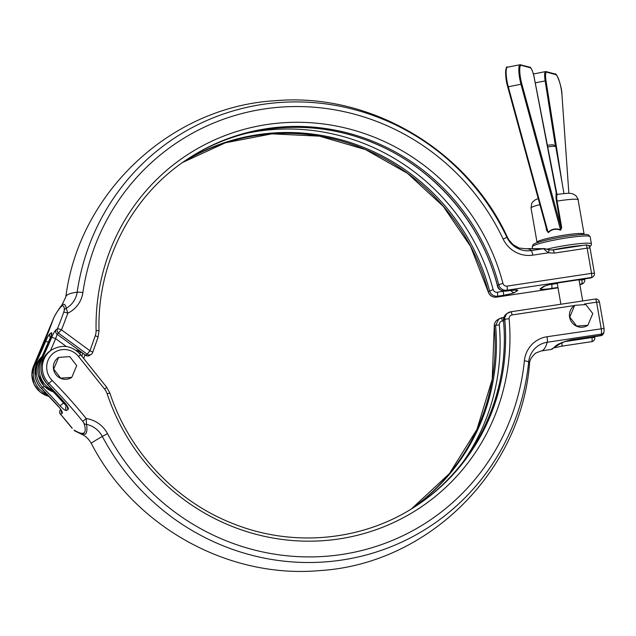 <?xml version="1.0" encoding="UTF-8"?>
<svg xmlns="http://www.w3.org/2000/svg" width="636" height="636" viewBox="0 0 636 636"><rect width="100%" height="100%" fill="white"/><g stroke="black" fill="none" stroke-linecap="round" stroke-linejoin="round"><path stroke-width="0.95" d="M532.801 255.155A28.23 27.38 -123.5 0 1 503.116 239.009A227.251 220.406 56.5 0 0 269.084 108.295A227.251 220.406 56.5 0 0 82.879 292.608A28.23 27.38 -123.5 0 1 67.821 313.151A499.928 484.87 -123.5 0 1 61.477 329.838L89.954 350.778L95.281 335.705A14.708 14.262 56.5 0 0 96.1 330.537A211.367 204.999 -123.5 0 1 273.75 123.63A211.367 204.999 -123.5 0 1 502.941 283.354A3.673 3.562 56.5 0 0 507.043 286.12L591.544 273.353L587.147 248.135L554.21 253.104L548.407 252.802L532.801 255.155A5.517 1.224 -98.6 0 0 531.195 250.576A23.071 22.371 -123.5 0 1 506.932 237.379A232.41 225.414 56.5 0 0 267.589 103.7A232.41 225.414 56.5 0 0 77.155 292.202A73.522 12.132 -171.7 0 0 67.36 294.865A73.522 12.132 -171.7 0 0 65.834 296.869L61.867 305.232L62.694 304.517C64.474 303.738 65.651 304.986 66.239 308.261L67.821 313.151A3.673 0.723 -160.2 0 0 63.695 312.316L64.292 310.114C64.292 302.656 60.969 304.859 54.314 316.704L53.233 319.224A496.255 481.301 -123.5 0 1 34.002 365.12L35.385 364.205A496.255 481.301 56.5 0 0 45.538 341.659C47.303 337.525 48.733 334.934 49.807 333.892L51.492 332.787C52.239 332.612 51.81 334.544 50.204 338.567A3.673 0.747 -157.3 0 0 50.133 338.654A3.673 0.747 -157.3 0 0 50.125 338.757M574.419 305.526L512.075 314.947A3.673 3.562 56.5 0 0 509.118 318.771A211.367 204.999 -123.5 0 1 346.032 537.754A211.367 204.999 -123.5 0 1 107.134 393.756A14.708 14.262 56.5 0 0 104.598 389.105L78.546 356.518A18.38 17.824 56.5 0 0 52.478 353.998A18.38 17.824 56.5 0 0 52.128 380.423A499.928 484.87 -123.5 0 1 86.226 418.575L86.512 424.403C87.355 429.3 86.957 432.575 85.335 434.213L80.899 433.911C85.113 435.533 88.587 438.689 91.306 443.403C133.902 526.33 227.99 578.999 319.9 570.572C427.774 564.076 520.757 472.151 529.518 363.967C529.367 360.54 531.45 356.891 535.758 353.02L541.149 350.969L550.991 349.482A73.522 16.337 -98.6 0 0 554.091 347.415C556.349 344.609 561.93 342.104 570.842 339.902L600.964 335.355A3.673 3.267 17.6 0 0 603.636 333.208A3.673 3.673 0 0 1 600.678 335.729A3.673 0.819 81.4 0 0 600.758 335.697A3.673 0.819 81.4 0 0 600.964 335.355A73.522 16.337 -98.6 0 0 601.338 334.099A5.517 1.224 -98.6 0 0 601.179 328.558L596.576 302.18L584.428 304.016M560.634 230.192L521.043 84.469A14.708 3.069 -101.1 0 1 519.668 78.276A14.708 3.069 -101.1 0 1 520.113 64.729L507.409 67.225A14.708 3.069 78.9 0 0 506.964 80.772A14.708 3.069 78.9 0 0 508.339 86.965L548.065 232.347C551.587 228.92 555.824 228.085 560.761 229.85L561.047 227.561L556.444 201.167C555.848 197.391 555.856 195.006 556.46 194.004L534.216 77.687A10.295 2.147 78.9 0 0 530.297 67.766L521.266 65.325A13.968 2.91 78.9 0 0 521.846 84.063L561.047 227.561L561.683 227.513L560.634 230.192C555.832 228.404 551.722 229.214 548.319 232.617L546.936 230.375M592.784 313.58L585.812 304.541L574.682 305.352L569.753 317.062L576.725 326.101L587.855 325.29L592.784 313.58M574.602 305.407A11.949 11.583 56.5 0 0 569.602 317.157A11.949 11.583 56.5 0 0 587.704 325.386A11.949 11.583 56.5 0 0 587.783 325.338M547.477 146.932A11.027 1.105 -9.9 0 1 555.689 146.471A11.027 1.105 -9.9 0 1 555.761 146.574L563.965 193.575M547.167 145.326A9.19 0.914 -9.9 0 1 553.574 145L555.689 146.471M76.718 365.644L69.745 356.605L58.615 357.416L53.686 369.126L60.659 378.158L71.788 377.355L76.718 365.644M58.536 357.464A11.949 11.583 56.5 0 0 53.535 369.222A11.949 11.583 56.5 0 0 71.637 377.45A11.949 11.583 56.5 0 0 71.717 377.402M76.431 350.643L79.492 351.605M76.757 350.349L80.915 351.978L84 354.021M79.627 353.505L80.12 353.497L80.208 351.175M556.126 194.576L557.239 194.584C556.58 195.491 556.524 197.669 557.072 201.119L561.683 227.513M554.21 253.104A3.673 0.819 -98.6 0 0 552.915 249.964L548.82 249.805A3.673 0.564 -71.6 0 1 548.407 252.802L543.502 248.716L526.735 248.819L519.103 248.048L513.141 244.685L509.007 240.098L507.504 237.443C467.309 149.714 370.406 92.315 275.213 100.711C170.663 106.657 79.166 192.605 65.834 296.869M187.143 159.358A207.694 201.437 -123.5 0 1 497.455 285.524C498.847 289.483 501.542 291.352 505.541 291.129L511.01 290.413C516.186 289.778 518.38 289.817 517.609 290.541L514.747 292.425C513.165 293.268 509.492 294.198 503.736 295.215L503.235 291.264L497.352 292.258C495.253 292.449 493.838 291.558 493.131 289.587A210.731 204.379 -123.5 0 0 247.118 133.162M95.281 335.705A3.673 0.723 19.5 0 1 98 337.422L92.673 352.495A3.673 0.723 19.5 0 1 92.602 352.583A3.673 3.562 -123.5 0 1 91.234 354.339A3.673 3.673 0 0 0 92.673 352.495A3.673 0.723 19.5 0 0 89.954 350.778L87.148 354.196L58.671 333.264A3.673 3.562 -123.5 0 1 57.391 328.884A3.673 0.747 -158.1 0 1 61.477 329.838L57.137 334.274L55.65 338.662A3.673 0.747 -157.3 0 0 51.588 337.66C53.36 333.526 54.783 330.935 55.857 329.893L57.391 328.884A496.255 481.301 56.5 0 0 63.695 312.316M74.102 430.071A3.673 3.037 -60.5 0 0 75.064 431.025L74.102 430.071C83.888 436.05 87.212 433.847 84.071 423.481L82.72 421.334A496.255 481.301 56.5 0 0 48.869 383.452L47.493 384.367A496.255 481.301 -123.5 0 1 64.785 402.771C67.694 406.197 68.839 408.392 68.227 409.369L66.549 410.474C65.341 410.721 63.195 409.179 60.11 405.855L63.497 402.962L66.271 405.951L66.812 405.593M61.406 410.315L58.735 406.77C61.636 410.196 62.789 412.39 62.177 413.368L60.643 414.378A496.255 481.301 -123.5 0 1 72.258 428.243M503.481 320.806L502.368 320.997C500.325 321.506 499.3 322.802 499.292 324.893A210.731 204.379 -123.5 0 1 463.731 461.036M81.806 356.136L82.744 353.393M80.915 351.978L85.606 355.214A3.673 3.562 55.9 0 0 89.708 355.341A3.673 3.673 0 0 1 89.692 355.357A3.673 3.673 0 0 1 85.582 355.309L85.669 355.246M64.785 402.771L67.456 406.317M45.538 341.659A3.673 0.747 22.7 0 1 48.606 342.248M503.736 295.215L497.853 296.209C493.695 296.527 490.913 294.714 489.521 290.771A207.694 201.437 56.5 0 0 183.216 162.037M107.134 393.756L109.877 393.088C129.203 452.093 176.061 501.629 233.492 523.802C293.689 547.906 364.031 540.87 416.747 505.517A207.694 201.437 56.5 0 0 504.793 319.495L503.529 320.329A3.673 0.437 174.9 0 0 503.45 320.425C503.275 317.762 504.316 315.543 506.582 313.786L503.529 320.329A207.694 201.437 -123.5 0 1 416.111 505.93M499.292 324.893A3.673 0.437 174.9 0 0 495.595 325.568L498.775 318.938L501.637 317.809L497.447 319.821A7.354 7.131 56.5 0 0 494.331 326.403A207.694 201.437 -123.5 0 1 411.46 508.887L449.406 473.613L476.928 429.451L492.216 379.31L494.252 326.507A3.673 0.437 -5.1 0 1 494.331 326.403L495.595 325.568A207.694 201.437 56.5 0 1 412.104 508.482M83.904 353.998L85.582 355.309L87.148 354.196A3.673 3.562 -123.5 0 0 91.234 354.339L89.7 355.349A3.673 3.562 56.5 0 1 85.614 355.206L57.137 334.274A3.673 3.562 -123.5 0 1 55.857 329.893M557.963 287.456L551.595 288.418A14.708 1.471 -9.9 0 1 540.409 288.585L543.39 286.613A14.708 1.471 -9.9 0 1 560.562 282.495L591.432 277.455L506.932 290.215L505.541 291.129A3.673 1.423 82.5 0 1 505.397 291.169L505.397 291.169A3.673 1.423 82.5 0 1 505.223 291.169M496.295 297.147A3.673 0.819 -98.6 0 0 496.39 297.155C492.28 297.425 489.545 295.605 488.178 291.693L470.592 246.45L443.205 206.279L407.525 173.382L365.509 149.579L319.463 136.16L271.898 133.854L225.43 142.79L182.596 162.474A207.694 201.437 -123.5 0 1 488.257 291.606A7.354 7.131 56.5 0 0 496.47 297.123L497.853 296.209L497.352 292.258M502.368 320.997L501.637 317.809L503.792 317.444M585.772 245.027A3.673 0.819 -98.6 0 1 585.851 244.995A3.673 3.673 0 0 1 590.017 247.992L587.147 248.135A3.673 0.819 -98.6 0 0 585.851 244.995L552.915 249.964A3.673 0.819 -98.6 0 0 552.835 249.996M544.146 248.954A3.673 1.351 -82.5 0 1 544.79 248.66L527.769 248.66M526.735 248.819A73.522 16.337 -98.6 0 1 531.195 250.576L543.502 248.716A3.673 1.59 -88.2 0 1 543.939 248.589M599.454 302.044A3.673 3.673 0 0 0 595.28 299.039A3.673 0.819 -98.6 0 1 596.576 302.18L599.454 302.044L604.057 328.422L547.04 336.738A28.23 27.38 -123.5 0 0 524.374 360.795A227.251 220.406 56.5 0 1 346.819 553.67A227.251 220.406 56.5 0 1 107.492 433.633A28.23 27.38 -123.5 0 0 86.226 418.575L82.72 421.334M107.492 433.633L102.324 436.423A23.071 22.371 -123.5 0 0 86.512 424.403A3.673 3.124 164.8 0 1 84.071 423.481M72.162 428.29L60.643 414.378A3.673 3.562 56.5 0 1 60.372 409.846L60.762 409.592M60.285 409.974A3.673 0.835 35.2 0 1 60.317 409.902L60.317 409.902A3.673 0.835 35.2 0 1 60.372 409.846L60.317 409.902A3.673 3.673 0 0 0 60.547 414.426M33.923 365.295A3.673 0.771 25.7 0 1 33.939 365.191L53.162 319.312A3.673 0.723 19.8 0 1 53.233 319.224M53.162 319.312L54.537 316.164A3.673 2.719 30.3 0 0 54.314 316.704M82.879 292.608A5.517 0.906 -171.7 0 0 77.155 292.202A23.071 22.371 -123.5 0 1 66.239 308.261A3.673 3.442 178.2 0 0 64.292 310.114M554.091 347.415A3.673 3.506 37.9 0 0 556.277 346.159M521.846 84.063L507.727 86.894L547.103 231.003L548.319 232.617M555.856 193.861L556.46 194.004A0.731 0.708 -144 0 0 557.239 194.584M503.116 239.009L506.932 237.379A73.522 2.6 -25.4 0 1 507.504 237.443M524.374 360.795A5.517 0.867 5.8 0 1 528.675 361.932A232.41 225.414 56.5 0 1 347.089 559.195A232.41 225.414 56.5 0 1 102.324 436.423A73.522 1.797 152.1 0 0 93.039 441.996A73.522 1.797 152.1 0 0 91.306 443.403M547.04 336.738A5.517 1.224 81.4 0 1 547.198 342.271A23.071 22.371 -123.5 0 0 528.675 361.932A73.522 11.527 5.8 0 1 529.518 363.967M604.057 328.422L604.025 331.881A3.673 3.212 -164.5 0 1 601.338 334.099L547.198 342.271A73.522 16.337 81.4 0 1 542.747 350.341A73.522 16.337 81.4 0 1 541.149 350.969M556.444 201.167L557.072 201.119A23.898 2.385 170.1 0 1 559.442 200.745A23.898 2.385 170.1 0 1 578.116 199.847L584.094 234.08A23.898 2.385 170.1 0 0 565.412 234.978A23.898 2.385 170.1 0 0 537.015 242.292L537.03 242.729M50.204 338.567A496.255 481.301 -123.5 0 1 40.06 361.121A22.053 21.393 56.5 0 0 38.263 374.35A22.053 21.393 56.5 0 0 55.093 392.388M47.167 394.415A22.053 21.393 -123.5 0 1 33.589 377.434A22.053 21.393 -123.5 0 1 35.385 364.205A3.673 0.771 25.7 0 1 36.49 364.245M60.11 405.855A496.255 481.301 56.5 0 0 42.819 387.451A22.053 21.393 -123.5 0 1 36.618 375.431A22.053 21.393 -123.5 0 1 42 356.955M58.631 406.817L41.332 388.405C38.057 385.042 35.998 381.051 35.155 376.44L36.077 365.318L42.35 356.224A22.053 21.393 56.5 0 0 35.234 376.345A22.053 21.393 56.5 0 0 41.435 388.365L44.202 386.251M41.332 388.405L41.435 388.365A496.255 481.301 -123.5 0 1 58.735 406.77M532.213 246.848L533.055 244.677C533.548 243.986 535.973 242.984 540.338 241.68C547.54 239.653 556.269 237.848 566.517 236.266C585.144 233.698 586.702 234.469 588.618 234.978L590.152 236.735A29.407 2.934 170.1 0 0 567.161 237.84A29.407 2.934 170.1 0 0 532.213 246.848L532.475 248.342M590.152 236.735L591.408 243.938A29.407 2.934 170.1 0 0 568.417 245.043A29.407 2.934 170.1 0 0 546.92 249.161M589.508 246.665A27.571 2.751 170.1 0 0 588.197 245.424M582.862 245.44A27.571 2.751 170.1 0 0 568.361 247.094A27.571 2.751 170.1 0 0 552.096 250.067M49.115 396.466L40.243 392.158L34.058 384.398L31.8 374.763L33.939 365.191A3.673 0.771 25.7 0 1 34.002 365.12A22.053 21.393 56.5 0 0 32.205 378.348A22.053 21.393 56.5 0 0 49.044 396.387M53.225 390.417A22.053 21.393 -123.5 0 1 39.647 373.435A22.053 21.393 -123.5 0 1 41.443 360.207A496.255 481.301 56.5 0 0 51.588 337.66M539.892 204.601A23.898 2.385 170.1 0 0 531.044 208.059L531.744 203.361L532.571 202.065L535.13 199.895L538.239 198.543M546.618 230.47L546.022 227.06M565.317 341.54L591.909 337.525L591.83 337.064M186.507 159.771C240.329 123.638 312.538 117.151 373.531 143.005C433.649 167.506 481.221 222.282 497.376 285.62L498.719 284.69A207.694 201.437 56.5 0 0 187.771 158.936C131.573 195.411 96.974 262.437 99.025 330.951A3.673 0.485 -1.3 0 0 96.1 330.537M488.178 291.693L493.131 289.587M496.47 297.123L558.026 287.83L496.39 297.155A3.673 0.819 -98.6 0 0 496.47 297.123M579.841 284.531L581.717 283.871L579.778 284.165M66.351 346.533L55.65 338.662A499.928 484.87 -123.5 0 1 50.403 350.73A22.053 21.393 56.5 0 0 47.493 384.367L47.382 384.406C37.922 372.012 38.923 360.787 50.395 350.73L51.778 349.824A22.053 21.393 -123.5 0 0 48.869 383.452L52.128 380.423M66.677 405.378L66.271 405.951A3.673 3.562 -123.5 0 0 66.549 410.474M53.392 391.975A499.928 484.87 -123.5 0 1 63.497 402.962L64.077 402.143M51.548 334.846L39.989 361.192A3.673 0.771 -154.3 0 1 40.06 361.121L41.443 360.207A3.673 0.771 -154.3 0 1 42.548 360.246M550.951 349.49A73.522 16.337 -98.6 0 0 550.991 349.482L560.984 343.273C564.124 341.985 564.045 341.604 570.556 340.276L600.678 335.729M579.078 280.19L581.837 279.776L581.757 279.315M549.703 284.602A11.027 1.105 170.1 0 0 551.714 284.324L551.682 284.149M551.595 288.418A3.673 0.819 81.4 0 0 551.714 284.324L557.263 283.481M555.459 146.312L545.147 80.915L535.218 82.863M561.962 95.05L568.862 193.328L561.954 94.875A13.968 2.91 78.9 0 0 555.729 74.619L546.69 72.178A10.295 2.147 78.9 0 0 546.03 80.875L545.147 80.915A11.027 2.298 -101.1 0 1 545.616 71.59L533.373 73.999M546.03 80.875L562.168 183.295M547.103 230.995L507.759 86.933M507.409 67.225C506.097 64.944 504.149 74.579 507.727 86.894L507.735 86.838A13.968 2.91 -101.1 0 1 506.59 68.203M61.279 410.49A3.673 3.562 56.5 0 0 62.177 413.368M68.227 409.369A3.673 3.562 -123.5 0 1 67.329 406.499M49.807 333.892A3.673 3.562 56.5 0 0 50.506 337.74M51.492 332.787A3.673 3.562 56.5 0 0 51.381 335.18M507.043 286.12A3.673 0.819 81.4 0 1 506.932 290.215A7.354 7.131 -123.5 0 1 498.719 284.69L502.941 283.354M509.118 318.771A3.673 0.437 174.9 0 0 504.793 319.495A7.354 7.131 -123.5 0 1 510.7 311.831A3.673 0.819 -98.6 0 1 510.78 311.799L506.574 313.786M517.609 290.541A3.673 3.562 -123.5 0 1 515.184 290.048M514.747 292.425A3.673 3.562 -123.5 0 1 510.947 290.445M512.075 314.947A3.673 0.819 -98.6 0 0 510.78 311.799L595.28 299.039A3.673 0.819 -98.6 0 0 595.201 299.071M104.598 389.105L106.721 387.3L80.669 354.713C72.13 345.626 62.495 343.997 51.778 349.824M78.546 356.518L80.669 354.713M580.803 284.387A3.673 0.819 -98.6 0 0 580.891 284.395A3.673 0.819 -98.6 0 0 580.97 284.364A3.673 3.562 56.5 0 0 582.369 283.831A3.673 3.673 0 0 1 580.891 284.395L579.841 284.554M594.422 273.218A3.673 3.673 0 0 1 592.824 276.914A3.673 3.562 -123.5 0 1 591.432 277.455A3.673 0.819 -98.6 0 0 591.544 273.353L594.422 273.218L590.017 247.992M594.787 337.382L591.909 337.525A3.673 0.819 -98.6 0 1 591.798 341.619A3.673 0.819 -98.6 0 1 591.711 341.651A3.673 3.673 0 0 0 594.787 337.382L594.66 336.635M591.711 341.651L561.588 346.199A3.673 0.819 -98.6 0 0 561.906 342.852M592.076 277.407A3.673 3.562 -123.5 0 1 590.685 277.948A3.673 0.819 -98.6 0 1 590.606 277.98A3.673 3.673 0 0 0 592.076 277.407L592.824 276.914M590.518 277.972A3.673 0.819 -98.6 0 0 590.606 277.98L560.475 282.527A3.673 0.819 -98.6 0 0 560.562 282.495M560.475 282.527C552.056 283.958 546.809 285.151 544.734 286.113A3.673 3.562 -123.5 0 1 543.39 286.613M544.79 286.073L541.8 288.052A3.673 3.562 -123.5 0 1 540.409 288.585M581.837 279.776A3.673 0.819 81.4 0 1 581.717 283.871A3.673 3.562 -123.5 0 0 583.117 283.33A3.673 3.673 0 0 0 584.707 279.633L581.837 279.776M520.431 64.745A0.731 0.716 105.1 0 1 521.266 65.325M520.113 64.729L529.78 67.193A0.731 0.716 105.1 0 1 530.297 67.766M555.729 74.619A0.731 0.716 -74.9 0 0 555.212 74.046C556.095 71.979 561.978 85.9 561.978 94.963L561.954 94.875M546.69 72.178A0.731 0.716 -74.9 0 0 546.181 71.614L545.616 71.59M55.165 392.468L43.987 386.028L38.184 374.445C37.405 369.81 38.009 365.39 39.989 361.192M591.408 243.938L591.067 245.528L589.58 246.784M582.703 300.939L578.999 279.729M80.001 351.398L79.349 351.557L81.082 352.408M80.12 353.497L80.216 354.65M531.044 208.059L537.015 242.292M529.78 67.193C530.337 66.096 533.66 72.822 534.232 77.687L556.969 194.465L556.46 194.521C571.048 192.557 570.405 193.392 573.187 193.996L575.858 195.65C577.687 198.178 578.442 199.577 578.116 199.847M560.888 304.231L557.192 283.068M584.094 234.08L584.23 234.493M47.382 384.406L64.681 402.819M415.483 506.343C475.617 467.452 510.636 393.493 503.45 320.425M84.946 354.872L83.706 358.513M497.376 285.62C497.757 288.903 500.429 290.755 505.397 291.169L515.828 289.968M548.82 249.805L544.79 248.66M109.877 393.088L106.721 387.3M75.064 431.025L80.899 433.911M494.252 326.507C494.093 323.676 495.158 321.45 497.447 319.821M54.537 316.164C58.266 309.875 60.706 306.226 61.867 305.232L61.867 305.232M98 337.422L99.025 330.951M561.588 346.199L554.775 347.733M604.025 331.881L603.636 333.208M584.707 279.633L584.579 278.886M583.117 283.33L582.369 283.831M555.212 74.046L546.181 71.614"/></g></svg>
